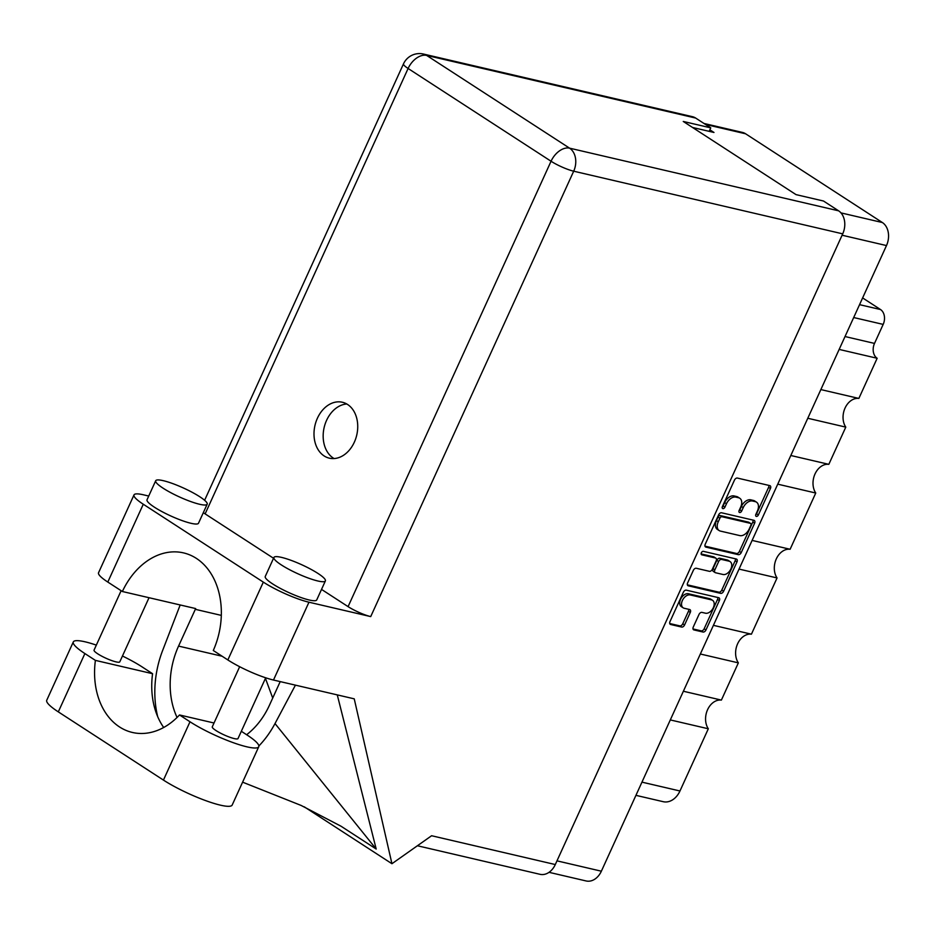 <?xml version="1.0" encoding="UTF-8"?>
<svg xmlns="http://www.w3.org/2000/svg" width="935" height="935" viewBox="0 0 935 935"><rect width="100%" height="100%" fill="white"/><g stroke="black" fill="none" stroke-linecap="round" stroke-linejoin="round"><path stroke-width="1.4" d="M712.563 600.328L710.752 599.148A7.422 4.768 123 0 0 709.747 598.716L688.429 593.76A7.422 4.768 123 0 0 680.575 599.288A7.422 4.768 123 0 0 681.346 606.64L683.169 607.82A7.422 4.768 123 0 0 684.175 608.253L689.621 609.515A2.782 1.788 123 0 1 689.995 609.678A2.782 1.788 123 0 1 690.287 612.425L684.56 624.989A2.782 1.788 123 0 1 681.627 627.058L670.652 624.498A2.782 1.788 123 0 1 670.278 624.346A2.782 1.788 123 0 1 669.986 621.6L683.368 592.229A2.782 1.788 123 0 1 686.302 590.16L718.676 597.699A2.782 1.788 123 0 1 719.062 597.862A2.782 1.788 123 0 1 719.342 600.609L705.96 629.968A2.782 1.788 123 0 1 703.026 632.037L693.945 629.921A2.782 1.788 123 0 1 693.571 629.769A2.782 1.788 123 0 1 693.279 627.023L699.006 614.459A2.782 1.788 123 0 1 701.94 612.39L705.493 613.208A7.422 4.768 123 0 0 712.961 608.428A7.422 4.768 123 0 0 712.563 600.328A7.422 4.768 123 0 0 711.558 599.896L690.24 594.941A7.422 4.768 123 0 0 682.398 600.469A7.422 4.768 123 0 0 683.169 607.82M701.344 552.795A1.94 1.251 123 0 0 701.542 554.712A1.94 1.251 123 0 0 701.811 554.829L715.474 558.008A2.782 1.788 123 0 1 715.859 558.172A2.782 1.788 123 0 1 716.14 560.918L712.341 569.251A2.782 1.788 123 0 1 709.408 571.32L696.283 568.27A2.782 1.788 123 0 0 693.349 570.338L687.622 582.902A2.782 1.788 123 0 0 687.903 585.649A2.782 1.788 123 0 0 688.289 585.813L720.663 593.351A2.782 1.788 123 0 0 723.596 591.282L736.979 561.923A2.782 1.788 123 0 0 736.687 559.177A2.782 1.788 123 0 0 736.312 559.013L703.389 551.346A1.94 1.251 123 0 0 701.344 552.795M705.913 547.115L738.299 554.654A2.782 1.788 123 0 0 741.233 552.585L754.615 523.226A2.782 1.788 123 0 0 754.323 520.479A2.782 1.788 123 0 0 753.949 520.316L721.563 512.777A2.782 1.788 123 0 0 718.629 514.846L705.247 544.205A2.782 1.788 123 0 0 705.539 546.963A2.782 1.788 123 0 0 705.913 547.115L705.235 546.683M703.997 123.467L742.425 132.419A17.543 13.09 103.1 0 1 745.604 133.787L882.371 222.53A17.543 13.09 103.1 0 1 886.485 245.566L601.369 871.198A17.543 13.09 103.1 0 1 586.116 880.957L549.032 872.32M757.42 510.942L755.866 514.367A1.94 1.251 123 0 0 756.064 516.295A1.94 1.251 123 0 0 758.378 514.951L770.428 488.514A2.782 1.788 123 0 0 770.136 485.768A2.782 1.788 123 0 0 769.762 485.604L737.388 478.065A2.782 1.788 123 0 0 734.454 480.134L722.404 506.571A1.94 1.251 123 0 0 722.603 508.5A1.94 1.251 123 0 0 724.917 507.167L726.483 503.743A8.882 5.704 123 0 1 735.868 497.116L738.568 497.747A8.882 5.704 123 0 1 739.772 498.261A8.882 5.704 123 0 1 740.695 507.05L739.129 510.475A1.94 1.251 123 0 0 739.328 512.392A1.94 1.251 123 0 0 741.654 511.059L743.208 507.635A8.882 5.704 123 0 1 752.593 501.02L755.293 501.639A8.882 5.704 123 0 1 756.497 502.153A8.882 5.704 123 0 1 757.42 510.942M713.417 625.34L751.424 634.187L777.055 577.947L739.047 569.088M683.38 691.245L721.388 700.093L738.358 662.868L700.35 654.009M820.86 389.579L858.856 398.439L877.159 358.269L839.163 349.421M790.823 455.497L828.819 464.344L845.789 427.12L807.782 418.261M752.114 540.418L790.122 549.266L815.752 493.025L777.745 484.166M692.543 127.476L713.978 132.466L709.864 129.801M862.619 297.926L880.525 309.543A11.313 8.45 103.1 0 1 883.178 324.398L874.505 343.414A11.313 8.45 -76.9 0 0 877.159 358.269M641.959 782.139L679.967 790.987L708.321 728.774L670.313 719.927M738.358 662.868A16.97 12.669 103.1 0 1 737.61 643.806A16.97 12.669 103.1 0 1 751.424 634.187M708.321 728.774A16.97 12.669 103.1 0 1 707.573 709.712A16.97 12.669 103.1 0 1 721.388 700.093M679.967 790.987A19.238 14.364 103.1 0 1 663.231 801.692L635.94 795.346M845.789 427.12A16.97 12.669 103.1 0 1 845.053 408.057A16.97 12.669 103.1 0 1 858.856 398.439M815.752 493.025A16.97 12.669 103.1 0 1 815.016 473.963A16.97 12.669 103.1 0 1 828.819 464.344M777.055 577.947A16.97 12.669 103.1 0 1 776.319 558.885A16.97 12.669 103.1 0 1 790.122 549.266M756.497 502.153L754.685 500.973A8.882 5.704 123 0 0 753.47 500.459L755.293 501.639M738.954 510.977A1.94 1.251 123 0 0 739.83 509.879L741.397 506.454A8.882 5.704 123 0 1 750.782 499.839L753.47 500.459M739.772 498.261L737.949 497.081A8.882 5.704 123 0 0 736.745 496.567L738.568 497.747M722.229 507.086A1.94 1.251 123 0 0 723.106 505.987L724.66 502.562A8.882 5.704 123 0 1 734.045 495.936L736.745 496.567M755.69 514.881A1.94 1.251 123 0 0 756.567 513.771L768.605 487.334A2.782 1.788 123 0 0 768.874 485.405M704.99 546.145L736.476 553.473A2.782 1.788 123 0 0 739.41 551.405L752.792 522.046A2.782 1.788 123 0 0 753.049 520.117M750.84 525.376A1.94 1.251 123 0 0 750.641 523.46A1.94 1.251 123 0 0 750.384 523.343L721.96 516.728A1.94 1.251 123 0 0 719.903 518.177L718.255 521.777A8.882 5.704 123 0 0 719.179 530.577A8.882 5.704 123 0 0 720.382 531.08L739.819 535.603A8.882 5.704 123 0 0 749.204 528.988L750.84 525.376M749.029 522.466A1.94 1.251 123 0 0 748.818 522.279A1.94 1.251 123 0 0 748.561 522.162L750.384 523.343M719.179 530.577L717.355 529.397A8.882 5.704 123 0 1 716.444 520.596L718.08 516.997A1.94 1.251 123 0 1 720.137 515.547L748.561 522.162M735.424 558.803A2.782 1.788 123 0 1 735.155 560.743L721.773 590.102L723.596 591.282M687.354 584.831L718.84 592.171A2.782 1.788 123 0 0 721.773 590.102M714.34 557.272A2.782 1.788 123 0 0 714.036 556.991A2.782 1.788 123 0 0 713.662 556.828L701.121 553.917M723.035 574.499A7.422 4.768 123 0 0 730.504 569.719A7.422 4.768 123 0 0 730.106 561.608A7.422 4.768 123 0 0 729.101 561.187L721.598 559.434A2.782 1.788 123 0 0 718.664 561.503L714.866 569.847A2.782 1.788 123 0 0 715.146 572.594A2.782 1.788 123 0 0 715.52 572.746L723.035 574.499M730.106 561.608L728.295 560.427A7.422 4.768 123 0 0 727.29 560.007L729.101 561.187M715.146 572.594L713.335 571.414A2.782 1.788 123 0 1 713.043 568.667L716.841 560.322A2.782 1.788 123 0 1 719.775 558.253L727.29 560.007M669.729 623.528L679.803 625.877A2.782 1.788 123 0 0 682.737 623.809L688.464 611.245A2.782 1.788 123 0 0 688.721 609.304M693.022 628.951L701.215 630.856A2.782 1.788 123 0 0 704.149 628.788L717.531 599.428A2.782 1.788 123 0 0 717.788 597.5M241.323 731.287L247.191 735.097A44.12 7.644 -155.5 0 1 258.75 746.738A44.12 7.644 -155.5 0 1 246.969 746.843A44.12 7.644 -155.5 0 1 190.004 721.773L179.508 714.959L214.01 723M258.75 746.738L232.184 805.035A44.12 7.644 -155.5 0 1 220.403 805.152A44.12 7.644 -155.5 0 1 163.438 780.082L58.309 711.874A44.12 7.644 -155.5 0 1 46.75 700.233L73.316 641.924A44.12 7.644 -155.5 0 1 96.328 645.115M163.251 480.672A28.284 4.897 24.5 0 0 155.701 480.742A28.284 4.897 24.5 0 0 170.579 492.57A28.284 4.897 24.5 0 0 199.623 504.269A28.284 4.897 24.5 0 0 207.184 504.199A28.284 4.897 24.5 0 0 192.294 492.371A28.284 4.897 24.5 0 0 163.251 480.672M155.701 480.742L147.04 499.757A28.284 4.897 24.5 0 0 161.919 511.585A28.284 4.897 24.5 0 0 190.962 523.284A28.284 4.897 24.5 0 0 198.512 523.214L207.184 504.199M281.47 557.377A28.284 4.897 24.5 0 0 273.92 557.447A28.284 4.897 24.5 0 0 288.798 569.286A28.284 4.897 24.5 0 0 317.842 580.986A28.284 4.897 24.5 0 0 325.392 580.904A28.284 4.897 24.5 0 0 310.514 569.076A28.284 4.897 24.5 0 0 281.47 557.377M273.92 557.447L265.26 576.463A28.284 4.897 24.5 0 0 280.138 588.29A28.284 4.897 24.5 0 0 309.181 599.99A28.284 4.897 24.5 0 0 316.731 599.919L325.392 580.904M354.33 442.185A28.704 21.435 -76.9 0 0 342.374 402.249A28.704 21.435 -76.9 0 0 317.409 418.225A28.704 21.435 -76.9 0 0 329.354 458.173A28.704 21.435 -76.9 0 0 354.33 442.185M334.087 458.559A28.704 21.435 103.1 0 1 326.572 420.364A28.704 21.435 103.1 0 1 346.803 403.99M265.704 677.793L238.016 738.545A14.142 2.454 -155.5 0 1 234.241 738.58A14.142 2.454 -155.5 0 1 219.713 732.736A14.142 2.454 -155.5 0 1 212.28 726.822L239.664 666.713M149.027 597.71L119.797 661.84A14.142 2.454 -155.5 0 1 116.022 661.875A14.142 2.454 -155.5 0 1 101.494 656.031A14.142 2.454 -155.5 0 1 94.061 650.106L121.129 590.698M263.319 582.119A35.355 6.124 24.5 0 0 308.959 602.21L370.716 616.597A17.543 3.039 -155.5 0 1 348.077 606.628L551.054 161.241L408.104 68.477A17.543 11.267 123 0 1 426.629 55.41A17.543 13.09 -76.9 0 0 423.438 54.043L692.473 116.7A17.543 13.09 103.1 0 1 695.652 118.055L426.629 55.41L569.579 148.162L838.601 210.819A17.543 13.09 103.1 0 1 842.715 233.855L555.297 864.548L431.596 835.738L391.94 863.718L354.236 698.842L273.488 680.037A35.355 6.124 -155.5 0 1 227.848 659.946L263.319 582.119L143.277 504.234A35.355 6.124 24.5 0 1 134.009 494.907A35.355 6.124 24.5 0 1 143.452 494.814L148.723 496.041M348.077 606.628L321.523 589.401M273.546 558.265L205.127 513.876A17.543 3.039 -155.5 0 1 203.339 512.637M227.848 659.946L213.297 650.503A70.709 52.792 -76.9 0 0 183.517 552.889A70.709 52.792 -76.9 0 0 122.368 591.504L107.805 582.061A35.355 6.124 -155.5 0 1 98.549 572.734L134.009 494.907M242.597 782.163L301.128 805.444L341.03 826.224L376.197 849.038L337.266 694.88M391.94 863.718L304.214 806.8M177.066 717.461A70.709 52.792 103.1 0 1 178.562 646.097L195.321 609.328A70.709 52.792 103.1 0 1 195.672 608.568L122.368 591.504M709.162 131.344L710.752 127.861L695.652 118.055M838.601 210.819L823.513 201.025L796.024 194.62L683.263 121.456L710.752 127.861M555.297 864.548A17.543 13.09 103.1 0 1 540.044 874.318L417.407 845.754M265.447 678.366L272.716 698.048M180.174 604.968L162.585 650.62A87.691 65.473 -76.9 0 0 157.699 716.678M258.866 745.978A87.691 65.473 -76.9 0 0 275.007 723.561L295.425 685.145M280.208 681.603L269.502 705.107A70.709 52.792 103.1 0 1 246.618 734.723M275.007 723.561L376.197 849.038M122.45 656.008A44.12 7.644 -155.5 0 1 142.062 666.877L152.569 673.703L95.393 660.379L84.886 653.565A44.12 7.644 -155.5 0 1 73.316 641.924M95.393 660.379A70.709 52.792 -76.9 0 0 132.384 732.456A70.709 52.792 -76.9 0 0 179.508 714.959M152.569 673.703A70.709 52.792 -76.9 0 0 163.683 727.488M688.429 593.76L690.24 594.941M886.485 245.566L842.096 235.223M556.98 860.854L601.369 871.198M840.974 212.888L882.371 222.53M745.604 133.787L705.481 124.437M859.557 304.658L880.525 309.543M883.178 324.398L853.69 317.538M845.03 336.542L874.505 343.414M750.782 499.839L752.593 501.02M741.397 506.454L743.208 507.635M739.83 509.879L741.654 511.059M734.045 495.936L735.868 497.116M724.66 502.562L726.483 503.743M723.106 505.987L724.917 507.167M768.605 487.334L770.428 488.514M756.567 513.771L758.378 514.951M736.476 553.473L738.299 554.654M752.792 522.046L754.615 523.226M739.41 551.405L741.233 552.585M720.137 515.547L721.96 516.728M718.08 516.997L719.903 518.177M716.444 520.596L718.255 521.777M735.155 560.743L736.979 561.923M718.84 592.171L720.663 593.351M687.611 585.368L688.289 585.813M713.662 556.828L715.474 558.008M719.775 558.253L721.598 559.434M716.841 560.322L718.664 561.503M713.043 568.667L714.866 569.847M709.747 598.716L711.558 599.896M688.464 611.245L690.287 612.425M682.737 623.809L684.56 624.989M679.803 625.877L681.627 627.058M669.974 624.066L670.652 624.498M717.531 599.428L719.342 600.609M704.149 628.788L705.96 629.968M701.215 630.856L703.026 632.037M693.267 629.489L693.945 629.921M423.438 54.043A17.543 17.543 0 0 0 403.499 63.849A17.543 3.039 24.5 0 0 408.104 68.477L205.127 513.876M308.959 602.21L273.488 680.037M842.715 233.855L573.693 171.198L370.716 616.597M143.277 504.234L107.805 582.061M221.303 615.382L195.321 609.328M222.144 656.241L178.562 646.097M551.054 161.241A17.543 3.039 24.5 0 0 573.693 171.198A17.543 13.09 103.1 0 0 569.579 148.162A17.543 11.267 123 0 0 551.054 161.241M84.886 653.565L58.309 711.874M190.004 721.773L163.438 780.082M748.818 522.279L750.641 523.46M714.036 556.991L715.859 558.172M403.499 63.849L204.613 500.283"/></g></svg>
